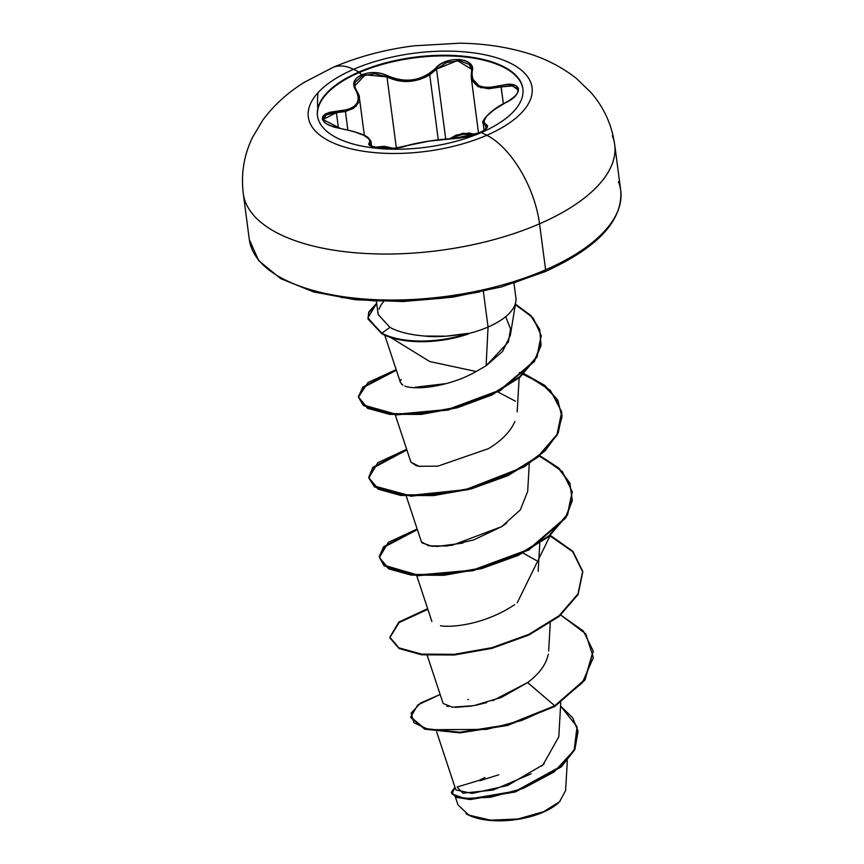<?xml version="1.0" encoding="UTF-8"?>
<svg xmlns="http://www.w3.org/2000/svg" width="864" height="864" viewBox="0 0 864 864"><rect width="100%" height="100%" fill="white"/><g stroke="black" fill="none" stroke-linecap="round" stroke-linejoin="round"><path stroke-width="1.3" d="M483.214 123.358L485.557 125.701L485.957 128.704L485.557 125.701A1.004 0.929 -67.3 0 1 486.162 124.513C480.524 120.539 486.95 113.303 505.429 102.816C524.902 93.938 521.165 79.65 500.904 85.666C480.816 90.115 471.247 85.385 472.187 71.453C476.777 57.694 446.321 55.004 435.575 68.234C421.729 81 405.745 83.506 387.623 75.73C379.166 71.798 370.537 71.496 361.714 74.833L359.024 71.982A103.583 45.392 172.5 0 1 463.838 56.236A103.583 45.392 172.5 0 1 522.871 88.733A103.583 45.392 172.5 0 1 481.324 132.527A18731.866 9212.378 66.5 0 1 486.799 135.27A112.838 49.442 172.5 0 1 330.07 141.448A112.838 49.442 172.5 0 1 353.57 69.325A112.838 49.442 -7.5 0 0 330.07 141.448A112.838 49.442 -7.5 0 0 486.799 135.27A112.838 49.442 -7.5 0 0 510.3 63.148A112.838 49.442 -7.5 0 0 353.57 69.325A18731.866 9212.378 66.5 0 1 359.024 71.982A103.583 45.392 172.5 0 1 502.902 66.312A103.583 45.392 172.5 0 1 481.324 132.527A103.583 45.392 172.5 0 1 337.446 138.186A103.583 45.392 172.5 0 1 359.024 71.982A18731.866 9212.378 -113.5 0 0 353.57 69.325A74.93 36.85 -113.5 0 0 332.37 67.684A74.93 36.85 66.5 0 1 353.57 69.325A112.838 49.442 172.5 0 1 510.3 63.148A112.838 49.442 172.5 0 1 486.799 135.27A18731.866 9212.378 -113.5 0 0 481.324 132.527A103.583 45.392 172.5 0 1 376.52 148.262A103.583 45.392 172.5 0 1 317.477 115.776A103.583 45.392 172.5 0 1 359.024 71.982L359.111 72.608A103.583 45.392 -7.5 0 0 317.52 116.089A103.583 45.392 172.5 0 1 359.111 72.608L361.714 74.833L356.962 77.782L354.208 81.508L353.722 85.622L357.696 93.647L358.528 97.632L357.944 101.39L355.914 104.76L352.523 107.503L347.954 109.544L329.983 112.223L325.231 114.026L322.628 116.543L322.358 119.405L324.378 122.299L328.417 124.945L334.076 127.105L353.668 131.501L363.884 135.378L369.403 139.288L370.094 141.102L369.155 144.515L371.326 146.178L381.359 148.295L394.751 148.133L429.278 141.091L459.842 138.035L466.614 136.858L479.066 132.926C487.004 129.157 489.37 126.349 486.162 124.513A1.004 0.929 112.7 0 0 485.557 125.701L486.918 127.062L486.691 127.786L483.764 130.421C476.712 134.708 466.873 137.376 454.237 138.424A1.004 0.702 89.3 0 0 454.032 138.467A1.004 0.702 -90.7 0 1 454.237 138.424A1.004 0.702 89.3 0 1 454.432 138.467M325.21 122.99L323.06 119.513L336.42 112.676L338.45 128.11L336.42 112.676L345.438 111.51L336.42 112.676L336.226 111.424L336.42 112.676L326.171 114.923L323.158 119.966M347.857 129.902L345.438 111.51L347.857 129.902M386.996 76.907L396.338 147.928L386.996 76.907C401.198 83.624 415.444 82.933 429.732 74.855L419.731 79.52L408.337 81.486L396.976 80.492L386.996 76.907L387.623 75.73L386.996 76.907L374.792 73.764L362.286 75.902L355.104 82.318L354.607 86.087L365.245 74.844L386.996 76.907M438.275 139.774L429.732 74.855L438.275 139.774M517.309 88.344L517.946 89.996L512.698 85.871L501.142 86.908L511.283 85.676L517.309 88.344M503.366 103.81L501.142 86.908L488.387 88.776L478.105 86.692L472.133 80.73L471.193 77.393L480.74 87.728L501.142 86.908L500.904 85.666L503.366 103.81M245.592 202.392A187.315 82.08 -7.5 0 0 539.546 223.808L545.605 269.806L539.546 223.808A187.315 82.08 172.5 0 1 350.017 252.277A187.315 82.08 172.5 0 1 243.259 193.525C240.905 173.945 243.929 155.347 252.331 137.722L262.872 120.01C274.298 104.695 288.392 91.973 305.154 81.853L332.77 67.511C357.642 56.83 384.631 49.604 413.748 45.835L459.616 43.2C483.084 43.502 505.062 46.656 525.56 52.65C544.514 58.082 561.524 66.733 576.59 78.581L591.354 92.923C604.109 107.816 611.885 125.042 614.693 144.623A187.315 82.08 172.5 0 1 539.546 223.808A74.93 36.85 -113.5 0 0 486.799 135.27A74.93 36.85 66.5 0 1 539.546 223.808A187.315 82.08 -7.5 0 0 612.36 135.756M317.801 108.626A74.93 36.85 66.5 0 1 318.082 92.599M479.509 780.181L484.963 777.492L479.261 780.322L457.099 787.018L462.931 793.163L493.106 790.063L531.068 773.874M553.684 806.36L543.283 812.16A53.73 23.544 -7.5 0 0 559.58 801.716A53.73 23.544 -7.5 0 0 559.861 801.425M618.408 181.742A187.315 82.08 172.5 0 1 545.605 269.806A187.315 82.08 -7.5 0 0 620.741 190.62C622.868 220.763 597.629 247.784 545.033 271.685A3.002 1.469 66.5 0 1 544.19 271.598L513.378 283.046M545.033 271.685L501.412 286.934L452.909 297.14L403.078 301.536L355.536 299.765L313.751 291.956L280.714 278.64L258.736 260.701L249.307 239.522A187.315 82.08 -7.5 0 0 356.076 298.274A187.315 82.08 -7.5 0 0 545.605 269.806A3.002 1.469 66.5 0 1 545.044 271.674A3.002 1.469 -113.5 0 0 545.605 269.806A187.315 82.08 172.5 0 1 251.64 248.389M405.464 386.23L404.87 386.024C415.886 390.636 450.371 386.402 476.15 371.509L429.754 361.541L390.722 337.511L429.754 361.541L476.15 371.509L486.108 365.785L488.052 327.046L486.108 365.785L502.546 351.475L510.343 335.351L515.808 301.73A69.368 30.402 172.5 0 1 488.052 327.046A69.368 30.402 172.5 0 1 468.212 333.666L468.742 333.839L468.212 333.666A69.368 30.402 -7.5 0 0 488.052 327.046A69.368 30.402 -7.5 0 0 515.884 297.724L513.972 283.219M483.365 291.46L488.052 327.046L483.365 291.46M436.644 731.851L455.868 789.923L472.133 793.422L507.665 785.473L543.035 764.78L558.792 736.808L560.758 702.68M427.205 655.333L443.135 703.49L452.293 707.173L473.742 705.672L501.433 697.399L527.591 682.582C539.233 673.92 546.124 664.481 548.251 654.275M440.413 625.73C450.565 627.707 484.056 625.126 514.674 604.649M406.22 495.958L421.405 541.847L428.76 545.843L447.185 545.972L473.656 539.946L501.682 526.64L506.639 523.195M395.269 414.882L410.918 462.164L416.48 465.761L420.304 466.484M410.886 462.089L418.921 466.279L437.886 466.15L488.603 448.589C501.584 440.716 510.354 431.687 514.901 421.502M384.804 335.254L400.453 382.568L402.829 385.085L401.447 384.08M455.36 796.943L458.006 804.924L468.742 815.065L490.633 820.195L517.968 818.975L543.64 811.706L559.483 801.792L565.596 790.636L567.324 760.73M541.49 766.152L544.18 763.722M446.785 706.136L448.222 706.536M455.306 707.357L471.301 706.093M476.377 705.154L486.778 702.562M492.588 700.726L527.591 682.582L554.764 705.791L521.813 720.414L486.626 729.389L428.857 729.713L413.932 722.747L411.124 713.178L420.422 703.08L440.154 694.472L417.787 704.938L410.724 716.98L424.667 728.525L459.896 732.229L507.535 724.777L554.764 705.791L554.85 706.46L507.622 725.436L459.983 732.888L424.753 729.184L410.81 717.649L424.753 729.184L459.983 732.888L507.622 725.436L554.85 706.46L584.885 680.152L593.222 651.316L585.004 679.99L554.85 706.46L554.764 705.791L582.293 682.787L593.374 657.58L585.76 633.852L560.768 615.049L583.373 631.012L593.179 650.981L584.798 679.493L554.764 705.791L527.645 682.538M560.563 706.093L577.055 726.678L574.139 750.157L554.029 772.006L523.238 788.411L490.59 797.256L464.756 798.487L452.056 794.016L454.928 787.104L451.31 792.342L456.548 796.792L470.426 798.822L515.797 791.078L561.395 766.012L574.744 748.958L578.005 731.074L572.67 717.746L560.563 706.093M578.048 731.408L574.841 749.617L561.481 766.681L515.884 791.737L470.524 799.492L456.635 797.461L451.31 792.342M451.375 792.677L456.106 797.256L469.67 799.47L515.074 792.007L561.2 766.93L574.765 749.758L578.005 731.074M467.824 699.581L468.472 699.484M367.924 317.866L381.964 333.85L367.924 317.866L376.672 303.286L368.788 311.926L368.021 318.47L381.877 333.18A66.874 29.3 -7.5 0 0 468.169 333.342L446.353 336.182L424.602 336.053C435.262 337.349 449.788 336.442 468.169 333.342A66.874 29.3 172.5 0 1 381.877 333.18L389.891 327.337C397.872 331.787 409.439 334.692 424.602 336.053C409.558 334.735 397.991 331.819 389.891 327.337L378.14 314.41M376.412 301.331L378.151 314.496L389.891 327.337L381.877 333.18L381.964 333.85L368.107 319.129L368.874 312.595L376.758 303.955M379.048 309.204A69.368 30.402 172.5 0 1 383.648 301.568M288.176 281.686L312.239 290.974M341.021 297.432L373.442 300.834L408.229 301.05L444.074 298.058L479.574 291.978M378.076 313.049L378.13 312.26M505.688 316.667L510.538 328.968L508.399 341.971L486.108 365.785M400.324 381.888L400.345 381.262M400.507 380.657L401.231 379.436M527.688 491.389L520.279 509.954L501.682 526.64L452.056 545.314L432.108 546.307L421.978 542.851M517.255 602.78L550.282 535.367L572.886 551.318L582.692 571.288L577.994 593.87L559.03 615.762L528.8 634.381L491.983 647.654L454.302 654.318L421.578 654.124L398.909 647.849L389.837 637.222L398.833 622.058L427.648 608.677M417.15 528.995L383.605 546.707L379.264 556.459L383.951 565.164L417.722 575.057L472.543 570.143L528.574 549.439L565.52 517.579L572.206 500.072L569.894 483.16L558.77 468.018L539.784 455.684L562.388 471.636L572.195 491.605L567.508 514.188L548.543 536.069L518.314 554.688L481.496 567.972L443.815 574.636L411.091 574.441L388.422 568.166L379.35 557.528L388.346 542.376L417.15 528.995M406.663 449.302L372.859 467.305L368.798 477.176L374.004 485.924L409.277 495.493L465.437 489.683L521.564 467.77L542.884 452.185L556.794 434.905L561.967 417.161L557.863 400.259L544.817 385.42L524.016 373.658L550.336 390.301L561.708 411.923L557.01 434.506L538.056 456.386L507.816 475.006L470.999 488.29L433.318 494.953L400.604 494.759L377.935 488.484L368.863 477.846L377.849 462.694L406.663 449.302M396.166 369.619L362.934 386.996L358.387 396.598L363.366 405.011L396.176 414.277L447.876 409.439L499.878 390.128L534.265 360.914L540.95 344.952L539.773 329.519L530.971 315.608L515.43 304.096L533.272 318.179L541.177 335.459L536.987 356.314L519.674 376.769L491.638 394.394L457.045 407.16L421.146 413.737L389.578 413.694L367.416 407.657L358.441 397.138L368.053 382.493L396.166 369.619M389.837 637.222L398.995 648.518L421.664 654.793L454.388 654.988L492.07 648.324L528.887 635.04L559.127 616.421L578.081 594.54L582.779 571.957L572.67 551.664L549.806 535.766M379.35 557.528L388.508 568.836L411.178 575.1L443.902 575.305L481.583 568.631L518.4 555.358L548.629 536.738L567.594 514.847L572.238 491.94M368.863 477.846L378.022 489.143L400.691 495.418L433.404 495.612L471.096 488.948L507.902 475.675L538.142 457.056L557.096 435.164L561.751 412.258M358.441 397.138L367.502 408.316L389.664 414.364L421.232 414.396L457.132 407.83L491.735 395.053L519.761 377.428L537.073 356.983L541.22 335.783M536.425 560.552L523.098 553.057M462.931 543.089L436.374 546.545M515.452 401.198L497.848 391.954M446.224 383.605L415.249 387.212M515.333 304.668L530.95 316.17L539.827 330.059L541.058 345.503L534.416 361.476L500.062 390.744L448.027 410.087L396.274 414.947L363.442 405.659L358.463 397.235L363.042 387.634L396.382 370.246M519.458 372.514L541.76 383.767L556.405 398.326L562.032 415.174L558.155 433.08L545.195 450.716L524.437 466.754L468.266 489.672L411.026 496.238L374.512 486.918L368.906 478.138L372.784 468.169L406.868 449.928M539.32 456.084L558.5 468.364L569.84 483.484L572.324 500.407L565.801 517.946L528.995 549.925L472.932 570.748L417.96 575.726L384.07 565.844L379.361 557.129L383.702 547.366L417.355 529.621M582.779 571.936L578.092 594.518L559.138 616.41L528.887 635.04L492.07 648.324L454.378 654.988L421.654 654.793L398.984 648.508L389.923 637.87M389.891 637.546L399.179 622.534L427.853 609.304M381.964 333.85A66.874 29.3 -7.5 0 0 468.742 333.839A66.874 29.3 172.5 0 1 381.964 333.85M497.189 820.508L485.125 819.59M478.483 818.348L469.444 815.389M466.247 813.78A53.73 23.544 -7.5 0 0 466.549 813.964A53.73 23.544 -7.5 0 0 543.283 812.16L543.64 811.706M466.42 813.888L475.675 817.808L484.067 819.688L503.658 820.746L514.102 819.871L534.308 815.497L543.283 812.16L551.048 808.218L559.688 801.598M498.69 774.814L479.855 780.754M473.321 135.022L452.293 138.478L456.721 136.145L462.856 134.384L468.958 134.125L474.293 135.389M389.74 148.435L377.298 147.776L384.296 147.463L390.517 148.673M449.982 138.586L462.553 133.283L475.038 134.449L469.109 132.991L456.268 135.054L449.993 138.586M374.609 147.215L393.055 148.252L384.383 146.297L374.609 147.226M369.932 144.839L370.332 143.726L370.58 145.584L370.332 143.726A1.004 0.95 -139.7 0 0 369.392 142.776C363.712 148.046 394.178 150.714 406.026 145.984A1.004 0.767 -108.1 0 0 405.583 146.124M484.088 130.205L483.138 122.936M471.647 69.314L457.391 60.577L436.525 69.152L429.732 74.855L436.525 69.152A1.004 0.562 -137.9 0 0 435.575 68.234A1.004 0.562 42.1 0 1 436.525 69.152L445.716 138.931L436.525 69.152L446.785 62.5L459.616 60.674L469.228 64.476L471.679 69.703M354.715 86.681L356 89.737M358.668 102.557L353.549 108.313L345.438 111.51L356.303 106.099L359.413 98.118M359.305 97.006L356.335 90.234L359.284 96.887M371.002 141.545L370.332 143.726L371.012 141.642L371.617 146.189M471.193 77.404L471.485 71.982A1.004 0.745 12.5 0 1 472.187 71.453L471.841 75.794L472.802 79.758L475.07 83.084L478.58 85.579L483.16 87.08L488.56 87.556L507.19 84.488L512.59 84.596L516.456 85.946L518.422 88.366L518.216 91.606L515.776 95.386L511.304 99.274L494.348 109.501L486.659 116.176L483.786 121.403L484.337 123.239L487.588 125.928L486.821 127.991L483.883 130.421L479.066 132.926L454.032 138.467C437.033 139.417 421.038 141.923 406.026 145.984A1.004 0.767 71.9 0 0 405.788 146.005C399.848 148.165 390.733 148.813 378.443 147.949C370.624 145.843 367.783 144.796 369.922 144.806L370.332 143.726A1.004 0.95 40.3 0 0 369.392 142.776C371.466 137.592 361.908 132.851 340.708 128.574L322.304 119.221L325.469 113.897L336.226 111.424C355.882 109.652 362.318 102.406 355.514 89.705A1.004 0.724 -35.9 0 1 356.227 89.921A1.004 0.724 144.1 0 0 355.514 89.705C351.745 83.732 353.819 78.775 361.714 74.833L367.438 73.094L374.393 72.533L381.434 73.429L393.282 78.16L399.632 79.736L406.372 80.32L413.23 79.812L419.861 78.203L425.93 75.622L431.244 72.22L440.251 64.325L446.245 61.398L452.844 59.724L459.389 59.454L465.221 60.642L469.649 63.223L472.079 66.982L472.187 71.453A1.004 0.745 -167.5 0 0 471.485 72.23M485.557 125.701L486.918 127.062M471.485 71.982L471.636 69.185L471.571 71.788M356.335 90.234A1.004 0.724 144.1 0 0 356.227 89.921L354.618 86.108M359.111 72.608A103.583 45.392 172.5 0 1 463.59 56.83A103.583 45.392 172.5 0 1 522.914 89.046A103.583 45.392 -7.5 0 0 463.59 56.83A103.583 45.392 -7.5 0 0 359.111 72.608M559.58 801.716L560.174 801.101M614.693 144.623L620.741 190.62M548.651 651.002L550.271 622.987M431.903 621.54L416.718 575.64M538.164 571.32L539.784 543.305M527.666 491.638L529.286 463.622M517.18 411.944L519.145 377.935M410.724 716.98L410.81 717.649M243.259 193.525L249.307 239.522M593.266 651.64L593.179 650.981M582.779 571.957L582.692 571.288M572.292 492.264L572.195 491.605M561.794 412.582L561.708 411.923M541.264 336.118L541.177 335.459M465.89 813.575L466.549 813.964M471.204 77.425L478.537 133.11M356.238 89.921C358.722 94.219 359.759 96.649 359.327 97.2L364.37 135.497M405.788 146.005C412.43 143.716 427.918 141.178 434.678 140.26L454.237 138.424M483.149 123.012C480.557 122.407 489.575 110.203 505.343 102.773C519.739 94.457 517.471 91.508 517.946 89.996M323.06 119.513C324.14 119.329 319.367 123.606 340.74 128.52C366.844 134.309 368.485 136.879 371.012 141.642"/></g></svg>
